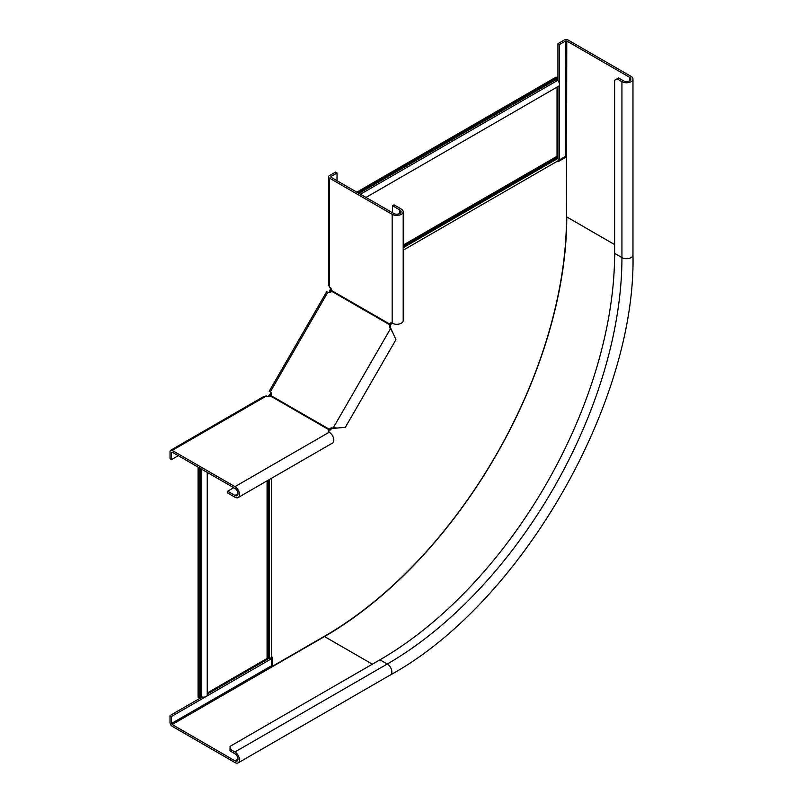 <?xml version="1.0" encoding="UTF-8"?>
<svg xmlns="http://www.w3.org/2000/svg" width="803" height="803" viewBox="0 0 803 803"><rect width="100%" height="100%" fill="white"/><g stroke="black" fill="none" stroke-linecap="round" stroke-linejoin="round"><path stroke-width="1.2" d="M330.956 288.518L330.143 289.923L330.414 287.805M331.017 288.167L330.374 288.538M557.031 87.136L557.031 156.274A1.726 0.994 -120 0 0 557.382 157.468L557.924 158.412A3.021 1.747 60 0 1 558.557 160.51L558.557 161.443L566.476 156.866L565.563 156.334L565.563 41.033L566.777 41.033L629.552 77.269A4.306 2.489 180 0 1 630.817 79.035A4.306 2.489 180 0 1 628.157 81.334A4.306 2.489 180 0 1 623.459 80.792L618.581 77.971L614.626 80.26L614.626 253.377A331.83 191.586 -60 0 1 379.98 659.785L230.059 746.348L230.059 749.159L234.938 751.969A6.464 3.734 -120 0 1 239.153 757.671A6.464 3.734 -120 0 1 238.17 762.85A6.464 3.734 -120 0 1 234.938 762.529L172.163 726.283A3.021 1.747 -120 0 1 170.025 722.59L170.025 715.553L171.551 716.437L171.551 723.473L172.163 724.527L234.938 760.772A4.306 2.489 -120 0 0 237.086 760.983A4.306 2.489 -120 0 0 237.748 757.53A4.306 2.489 -120 0 0 234.938 753.736L230.059 750.915L230.059 749.159M207.214 693.029L267.088 658.46A1.726 0.994 180 0 1 268.302 658.169L269.386 658.169A3.021 1.747 0 0 0 271.524 657.667L272.327 657.195L272.327 666.349L324.834 636.036A341.737 197.307 120 0 0 566.476 217.493L566.476 156.866M558.547 160.389L565.563 156.334M331.348 289.221L330.204 292.352L329.29 291.82L328.839 292.603M271.063 392.677L269.386 395.146L269.386 396.541M271.414 657.727L271.414 665.817L272.327 666.349M268.583 396.552L271.524 393.982L270.611 393.46M329.29 291.82L330.143 289.923M356.803 192.168L556.118 77.098L557.031 77.62L557.031 79.035A1.295 0.743 -120 0 0 557.643 80.38A3.874 2.238 60 0 1 558.667 86.192L365.967 197.448M557.031 77.62L357.726 192.69M268.302 396.782L269.386 395.146M268.302 396.04L267.69 396.441M198.06 467.115L198.06 697.255L198.973 697.787L200.198 697.084A1.295 0.743 180 0 1 201.663 696.934A3.874 2.238 0 0 0 207.214 694.916L207.214 472.405M198.973 697.787L198.973 467.647M557.944 80.701L557.944 43.673L564.037 40.15A3.021 1.747 180 0 1 568.303 40.15L631.078 76.395A6.464 3.734 180 0 1 632.975 79.035A6.464 3.734 180 0 1 628.98 82.478A6.464 3.734 180 0 1 621.934 81.665L617.055 78.855M559.47 159.857L559.47 44.546L565.563 41.033M271.414 658.781L171.551 716.437M557.944 158.442L557.944 86.614M269.386 479.511L269.386 658.169L207.214 694.083M202.105 697.044L170.025 715.553M557.944 43.673L559.47 44.546M558.336 159.305L559.38 159.907M270.37 658.079L271.414 658.681M328.578 431.693A3.443 1.987 180 0 1 328.829 431.452L330.334 429.856A3.443 2.81 120 0 1 332.683 428.501L345.35 427.276L395.949 339.639L390.68 328.056A3.443 2.81 -60 0 1 390.68 325.345L389.596 324.723A3.443 2.81 -60 0 0 389.606 327.433L392.657 332.422M178.276 455.692L171.571 459.567L171.571 452.521L172.183 452.169L234.958 488.415A4.306 2.489 60 0 1 237.768 492.209A4.306 2.489 60 0 1 237.106 495.662A4.306 2.489 60 0 1 234.958 495.451L227.64 491.225L227.64 492.992L234.958 497.208A6.464 3.734 60 0 0 238.19 497.529L332.462 443.095A6.464 3.734 -120 0 0 333.456 437.916A6.464 3.734 -120 0 0 329.23 432.225A3.443 1.987 180 0 1 328.226 430.82A3.443 1.987 180 0 1 328.829 429.695L328.829 431.452M171.571 459.567L170.045 458.684L170.045 451.647A3.021 1.747 60 0 1 170.668 450.262A3.021 1.747 60 0 1 172.183 450.413L234.958 486.658A6.464 3.734 60 0 1 239.174 492.349A6.464 3.734 60 0 1 238.19 497.529M269.657 391.583L270.28 391.944A3.443 2.81 120 0 1 271.273 395.759L270.842 396.22A3.443 1.987 180 0 1 266.466 395.979L264.057 396.351L170.668 450.262M233.733 487.712L227.64 491.225M270.842 396.22L328.829 429.695L329.26 429.234A3.443 2.81 120 0 1 331.609 427.879L334.399 428.35M391.402 329.621L390.318 328.999L333.325 427.728L337.461 428.029M269.176 391.312L326.711 291.66L327.815 292.292A3.443 2.81 -60 0 0 331.619 291.248L331.8 290.646A3.443 1.987 -120 0 0 329.401 286.972L328.517 284.694L328.517 176.871A3.021 1.747 0 0 0 329.401 178.095L392.175 214.341A6.464 3.734 0 0 0 399.221 215.154A6.464 3.734 0 0 0 403.206 211.701A6.464 3.734 0 0 0 401.319 209.061L394.002 204.845L392.476 205.719L392.476 212.755M270.28 391.944L327.815 292.292M271.273 395.759L330.334 429.856M391.392 322.906A3.443 1.987 -120 0 0 391.302 323.238L390.68 325.345M337.019 180.735L337.019 172.996L330.926 176.519L330.926 177.222L393.701 213.457A4.306 2.489 0 0 0 398.398 213.999A4.306 2.489 0 0 0 401.058 211.701A4.306 2.489 0 0 0 399.794 209.944L392.476 205.719M403.206 211.701L403.206 320.568A6.464 3.734 180 0 1 399.221 324.021A6.464 3.734 180 0 1 392.175 323.207A3.443 1.987 -120 0 0 390.449 323.037A3.443 1.987 -120 0 0 389.776 324.121L391.302 323.238M337.019 172.996L335.493 172.123L329.401 175.636A3.021 1.747 0 0 0 328.517 176.871M331.8 290.646L389.776 324.121L389.596 324.723L331.619 291.248M403.206 246.481L557.382 157.468M403.206 247.736L557.924 158.412M330.204 292.352L330.876 291.961M403.206 250.205L558.557 160.51M271.524 393.982L271.524 394.765M271.524 478.287L271.524 657.667M403.206 245.076L557.031 156.274M557.643 80.38L360.417 194.246M557.031 79.035L358.941 193.393M268.302 480.144L268.302 658.169M267.088 480.846L267.088 658.46M201.663 696.934L201.663 469.203M200.198 697.084L200.198 468.35M629.552 80.792L629.552 77.269M566.476 216.85L566.777 41.033M324.271 636.357L324.522 636.558A342.6 197.799 -60 0 0 566.777 216.961L614.626 244.584M271.414 665.817L171.551 723.473M614.626 253.377L621.934 257.602A331.83 191.586 -60 0 1 387.297 664.011A6.464 3.734 -120 0 1 391.523 669.702A6.464 3.734 -120 0 1 390.529 674.881C520.515 603.505 636.147 403.226 632.975 254.963A6.464 3.734 180 0 1 628.98 258.415A6.464 3.734 180 0 1 621.934 257.602L621.934 81.665M172.163 724.527L324.522 636.558L372.371 664.181M234.938 751.969L387.297 664.011L379.98 659.785M237.979 759.016L234.938 760.772M266.466 395.979L172.183 450.413M329.23 432.225L234.958 486.658M237.999 493.694L234.958 495.451M172.183 452.169L171.571 452.521M331.609 427.879L332.683 428.501M392.175 323.207L392.175 214.341M329.401 286.972L329.401 178.095M399.794 213.457L399.794 209.944M330.926 177.222L330.926 176.519M389.606 327.433L390.68 328.056M632.975 254.963L632.975 79.035M390.529 674.881L238.17 762.85"/></g></svg>
